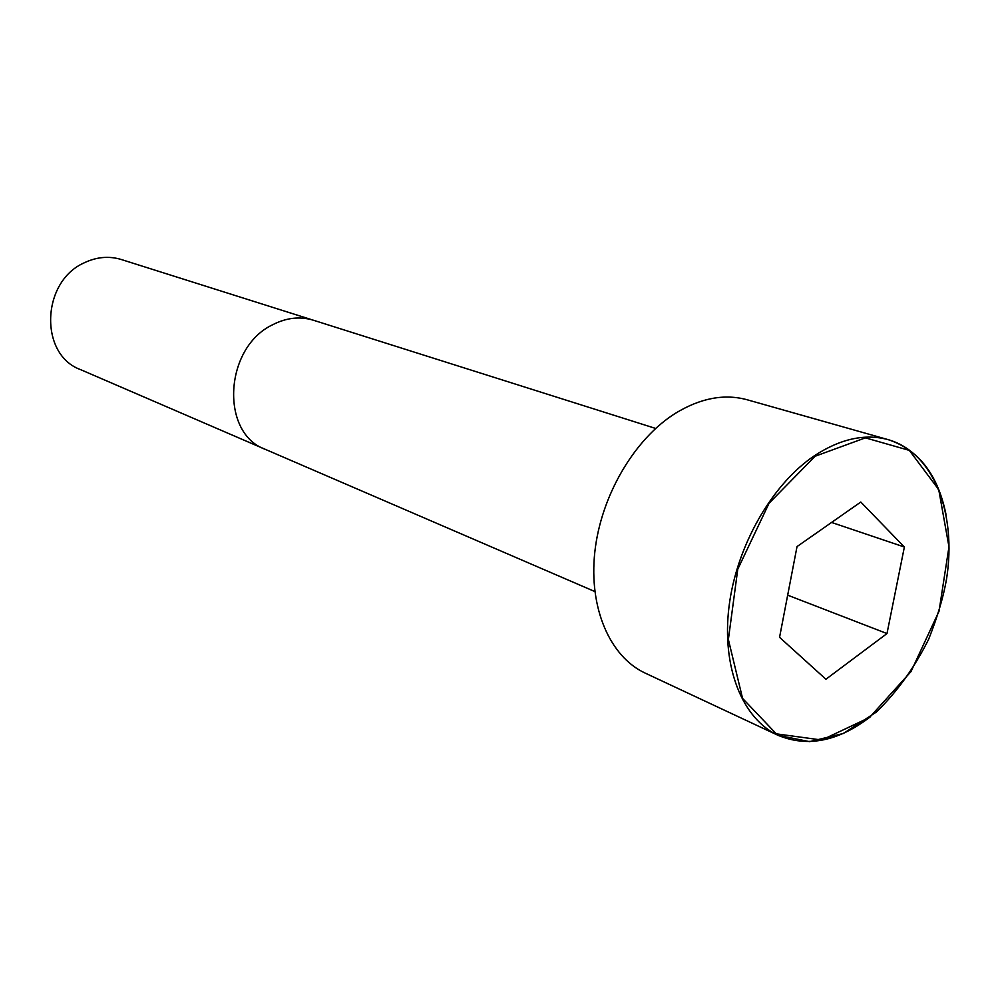 <?xml version="1.0" encoding="UTF-8"?>
<svg xmlns="http://www.w3.org/2000/svg" width="999" height="999" viewBox="0 0 999 999"><rect width="100%" height="100%" fill="white"/><g stroke="black" fill="none" stroke-linecap="round" stroke-linejoin="round"><path stroke-width="1.5" d="M945.966 514.273C937.836 474.587 918.593 449.712 888.211 439.66L747.102 399.75C724.287 393.544 700.349 398.089 675.287 413.386C634.128 439.223 600.849 496.078 594.805 552.16C588.711 608.266 610.039 656.818 645.204 673.114L778.009 735.301C807.554 747.589 838.386 741.383 870.504 716.695M84.241 262.812C41.196 281.668 39.086 354.545 80.345 369.53L265.222 449.313C220.017 433.204 224.163 347.939 272.327 324.912C286.201 317.707 299.887 316.146 313.349 320.217L121.354 259.528C109.041 255.794 96.666 256.893 84.241 262.812M904.37 547.015L860.788 502.035L797.027 546.578L779.557 637.325L825.911 679.245L886.987 633.566L904.37 547.015L831.555 522.452M886.987 633.566L787.674 595.167M814.585 455.631C771.877 484.203 736.425 546.228 729.008 606.73C721.54 667.282 742.419 718.843 778.009 735.301L809.552 741.645L843.393 733.478L876.373 712.05C897.027 691.932 914.447 667.682 928.633 639.31C937.524 616.895 943.506 596.753 946.565 578.883C956.955 512.899 933.416 452.609 888.211 439.66C865.109 433.379 840.571 438.711 814.585 455.631M815.109 456.243L769.068 503.221L737.761 569.23L728.371 639.51L742.569 698.388L776.31 733.84L821.727 740.022L869.517 717.469L910.963 671.64L939.023 611.251L948.975 546.828L938.735 489.61L909.34 450.387L865.396 437.862L815.109 456.243M655.631 428.446L313.349 320.217M594.842 591.545L265.222 449.313"/></g></svg>
